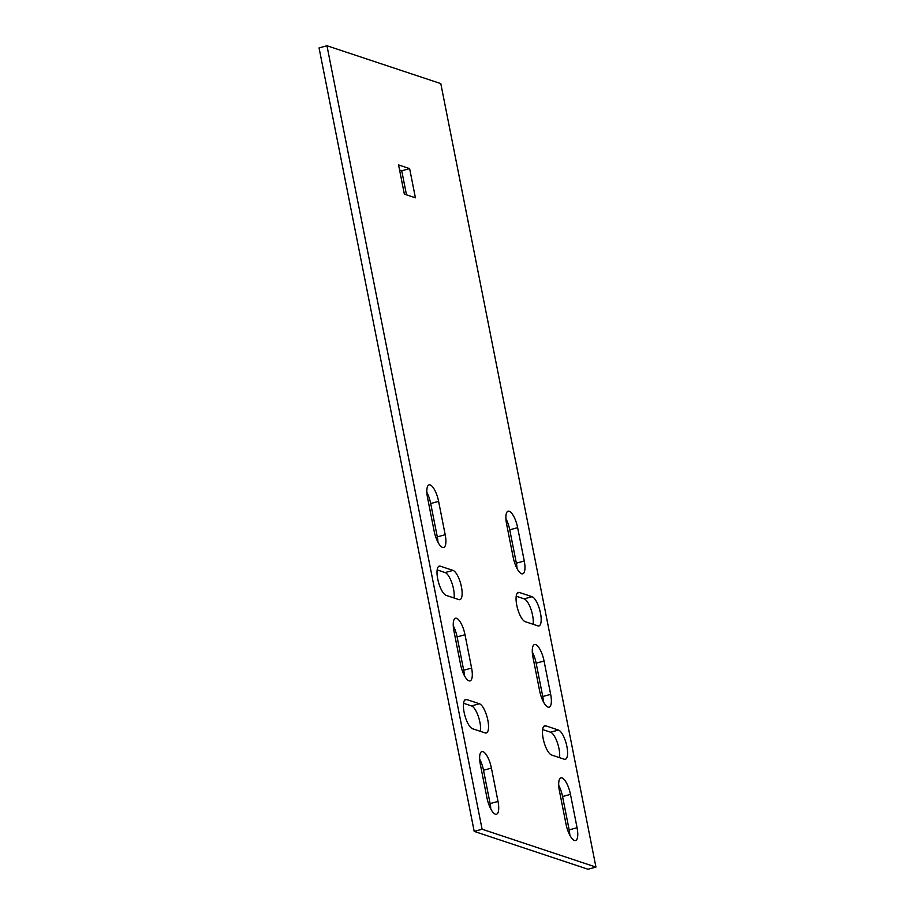 <?xml version="1.0" encoding="UTF-8"?>
<svg xmlns="http://www.w3.org/2000/svg" width="915" height="915" viewBox="0 0 915 915"><rect width="100%" height="100%" fill="white"/><g stroke="black" fill="none" stroke-linecap="round" stroke-linejoin="round"><path stroke-width="1.37" d="M454.069 598.01A15.178 4.964 74.7 0 0 451.804 582.706A15.178 4.964 74.7 0 0 445.102 572.561L437.164 569.919M595.939 867.088L588.036 869.25L474.199 831.392L319.06 47.912L326.964 45.75L440.801 83.608L595.939 867.088L482.102 829.23L326.964 45.75M479.666 759.061A15.178 4.964 -105.3 0 1 483.509 770.247L490.108 803.587A15.178 4.964 -105.3 0 1 490.783 808.94M453.257 625.7A15.178 4.964 -105.3 0 1 457.1 636.897L463.699 670.238A15.178 4.964 -105.3 0 1 464.385 675.59M532.313 651.995A15.178 4.964 -105.3 0 1 536.156 663.181L542.755 696.521A15.178 4.964 -105.3 0 1 543.43 701.874M558.722 785.345A15.178 4.964 -105.3 0 1 562.553 796.542L569.164 829.882A15.178 4.964 -105.3 0 1 569.839 835.235M426.848 492.339A15.178 4.964 -105.3 0 1 430.691 503.536L437.29 536.876A15.178 4.964 -105.3 0 1 437.976 542.229M399.581 170.064L401.731 170.785L406.489 194.826M505.904 518.633A15.178 4.964 -105.3 0 1 509.747 529.831L516.346 563.171A15.178 4.964 -105.3 0 1 517.032 568.524M542.618 729.575L550.556 732.206A15.178 4.964 -105.3 0 1 557.258 742.351A15.178 4.964 -105.3 0 1 559.534 757.654M516.22 596.214L524.158 598.856A15.178 4.964 -105.3 0 1 530.86 608.99A15.178 4.964 -105.3 0 1 533.125 624.293M480.478 731.36A15.178 4.964 74.7 0 0 478.202 716.056A15.178 4.964 74.7 0 0 471.5 705.923L463.562 703.28M440.355 566.191A15.178 4.964 74.7 0 0 439.246 566.133A15.178 4.964 74.7 0 0 438.056 580.51A15.178 4.964 74.7 0 0 446.131 595.368L458.781 599.577A15.178 4.964 74.7 0 0 459.89 599.634A15.178 4.964 74.7 0 0 461.091 585.257A15.178 4.964 74.7 0 0 453.005 570.4L440.355 566.191L438.319 566.751M498.012 801.426A15.178 4.964 -105.3 0 1 496.479 814.236A15.178 4.964 -105.3 0 1 486.94 797.754L480.341 764.414A15.178 4.964 -105.3 0 1 481.873 751.604A15.178 4.964 -105.3 0 1 491.412 768.097L498.012 801.426L490.108 803.587M471.602 668.076A15.178 4.964 -105.3 0 1 470.07 680.874A15.178 4.964 -105.3 0 1 460.542 664.393L453.943 631.053A15.178 4.964 -105.3 0 1 455.476 618.254A15.178 4.964 -105.3 0 1 465.003 634.736L471.602 668.076L463.699 670.238M532.988 657.347A15.178 4.964 -105.3 0 1 534.52 644.537A15.178 4.964 -105.3 0 1 544.059 661.03L550.658 694.359A15.178 4.964 -105.3 0 1 549.126 707.169A15.178 4.964 -105.3 0 1 539.598 690.688L532.988 657.347M559.397 790.697A15.178 4.964 -105.3 0 1 560.929 777.899A15.178 4.964 -105.3 0 1 570.468 794.38L577.068 827.72A15.178 4.964 -105.3 0 1 575.535 840.53A15.178 4.964 -105.3 0 1 565.996 824.038L559.397 790.697M445.205 534.715A15.178 4.964 -105.3 0 1 443.672 547.513A15.178 4.964 -105.3 0 1 434.133 531.032L427.534 497.691A15.178 4.964 -105.3 0 1 429.066 484.893A15.178 4.964 -105.3 0 1 438.605 501.374L445.205 534.715L437.29 536.876M398.574 164.94L409.634 168.623L415.41 197.8L404.35 194.117L398.574 164.94M506.59 523.986A15.178 4.964 -105.3 0 1 508.122 511.188A15.178 4.964 -105.3 0 1 517.65 527.669L524.261 561.009A15.178 4.964 -105.3 0 1 522.728 573.808A15.178 4.964 -105.3 0 1 513.189 557.327L506.59 523.986M558.47 730.056A15.178 4.964 -105.3 0 1 566.545 744.901A15.178 4.964 -105.3 0 1 565.356 759.278A15.178 4.964 -105.3 0 1 564.246 759.221L551.596 755.012A15.178 4.964 -105.3 0 1 543.51 740.166A15.178 4.964 -105.3 0 1 544.7 725.789A15.178 4.964 -105.3 0 1 545.82 725.847L558.47 730.056L550.556 732.206M532.061 596.694A15.178 4.964 -105.3 0 1 540.136 611.54A15.178 4.964 -105.3 0 1 538.946 625.917A15.178 4.964 -105.3 0 1 537.837 625.86L525.187 621.662A15.178 4.964 -105.3 0 1 517.112 606.805A15.178 4.964 -105.3 0 1 518.302 592.428A15.178 4.964 -105.3 0 1 519.411 592.485L532.061 596.694L524.158 598.856M472.54 728.729L485.19 732.926A15.178 4.964 74.7 0 0 486.3 732.984A15.178 4.964 74.7 0 0 487.489 718.607A15.178 4.964 74.7 0 0 479.414 703.761L466.764 699.552A15.178 4.964 74.7 0 0 465.655 699.495A15.178 4.964 74.7 0 0 464.454 713.872A15.178 4.964 74.7 0 0 472.54 728.729M474.199 831.392L482.102 829.23M409.634 168.623L401.731 170.785M491.412 768.097L483.509 770.247M465.003 634.736L457.1 636.897M544.059 661.03L536.156 663.181M550.658 694.359L542.755 696.521M570.468 794.38L562.553 796.542M577.068 827.72L569.164 829.882M438.605 501.374L430.691 503.536M517.65 527.669L509.747 529.831M524.261 561.009L516.346 563.171M545.82 725.847L543.773 726.407M519.411 592.485L517.375 593.046M466.764 699.552L464.717 700.112M479.414 703.761L471.5 705.923M453.005 570.4L445.102 572.561"/></g></svg>
